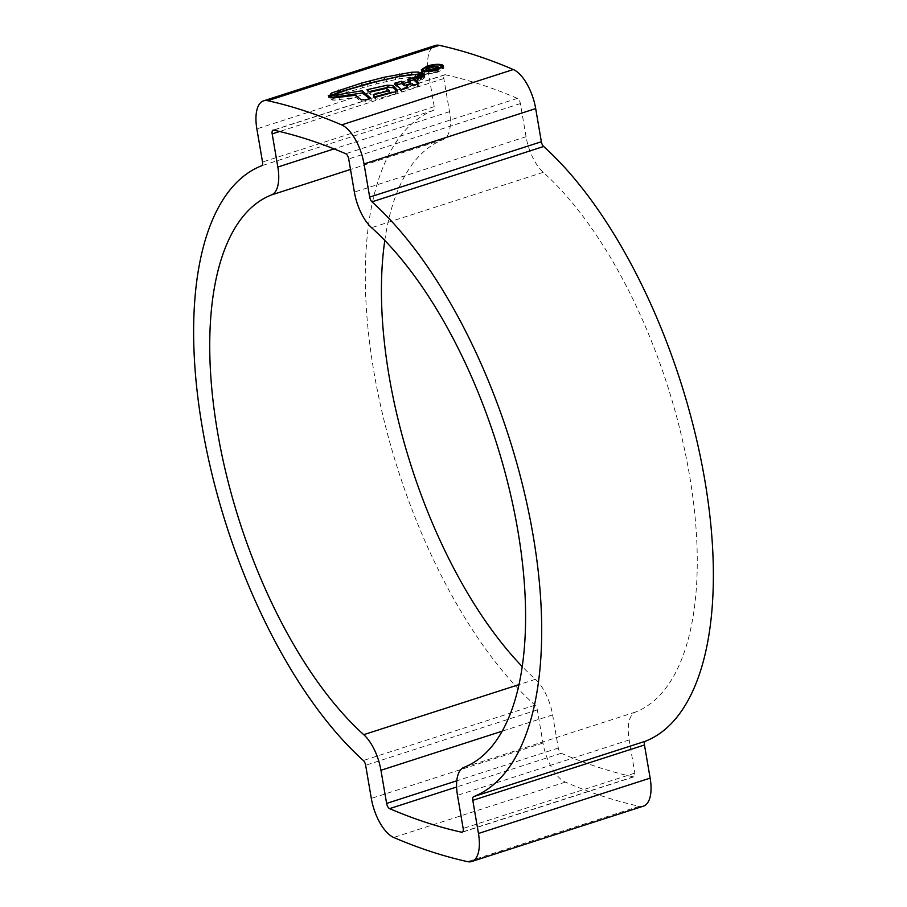 <?xml version="1.0" encoding="UTF-8"?>
<svg xmlns="http://www.w3.org/2000/svg" width="907" height="907" viewBox="0 0 907 907"><rect width="100%" height="100%" fill="white"/><g stroke="black" fill="none" stroke-linecap="round" stroke-linejoin="round"><path stroke-width="0.68" stroke-dasharray="4.54 3.4" d="M384.806 240.468A302.065 134.304 72.1 0 1 443.16 139.576A35.532 15.804 -107.9 0 0 449.509 111.686L443.84 78.535A4.739 2.109 72.1 0 1 444.747 74.793A4.739 2.109 72.1 0 1 445.292 74.771A1252.363 556.841 72.1 0 1 517.398 98.375A4.739 2.109 72.1 0 1 520.38 103.579L526.049 136.73A35.532 15.804 -107.9 0 0 543.248 172.33A302.065 134.304 72.1 0 1 689.467 474.962A302.065 134.304 72.1 0 1 635.512 712.063A35.532 15.804 -107.9 0 0 629.163 739.965L634.821 773.115A4.739 2.109 72.1 0 1 633.925 776.846A4.739 2.109 72.1 0 1 633.369 776.868A1252.363 556.841 72.1 0 1 561.274 753.275A4.739 2.109 72.1 0 1 558.293 748.06L552.624 714.909A35.532 15.804 -107.9 0 0 535.425 679.309A302.065 134.304 72.1 0 1 522.194 666.532M643.38 806.164A35.532 15.804 72.1 0 1 639.242 806.289A1283.167 570.537 72.1 0 1 565.367 782.117A35.532 15.804 72.1 0 1 542.976 743.048L537.318 709.898A4.739 2.109 -107.9 0 0 535.017 705.158A332.858 148 72.1 0 1 373.899 371.677A332.858 148 72.1 0 1 433.353 110.393A4.739 2.109 -107.9 0 0 434.204 106.675L428.535 73.524A35.532 15.804 72.1 0 1 435.292 45.486M437.956 69.714L438.342 71.948L443.931 68.172L442.446 67.005C438.466 66.098 433.387 66.551 427.197 68.342L421.63 72.084L423.104 73.24C427.095 74.159 432.163 73.728 438.342 71.948M426.914 66.642L427.197 68.342M422.719 71.007L423.104 73.24M437.537 71.676C432.276 73.195 427.934 73.569 424.499 72.787L423.24 71.8L428.013 68.603C433.297 67.061 437.639 66.687 441.051 67.458L442.299 68.444L437.537 71.676L437.242 69.941M424.249 71.324L424.499 72.787M440.666 65.213L441.051 67.458M417.231 79.158L417.605 81.358L419.385 80.689L419.011 78.49M419.385 80.689L416.857 78.524L415.009 79.249L417.605 81.358M414.624 77.016L415.009 79.249M420.326 77.832L420.701 80.043L422.39 79.385L422.016 77.186M422.39 79.385L419.714 77.129L418.161 77.877L420.701 80.043M417.776 75.632L418.161 77.877M421.868 72.617L422.277 74.884M420.372 74.363L420.757 76.607L422.209 75.417M423.648 76.041L424.998 77.208L423.478 78.626L420.757 76.607M424.623 74.975L424.998 77.208M423.104 76.403L423.478 78.626M401.529 89.816L401.88 91.856L408.275 89.77L407.923 87.718M396.949 84.941L395.157 85.428L401.88 91.856M409.601 81.131L407.912 81.664L410.361 83.659M417.265 84.453L417.617 86.516L419.147 85.122L418.24 84M417.617 86.516L414.216 87.73L412.594 85.78L406.619 87.752L408.275 89.77M412.232 83.648L412.594 85.78M413.864 85.677L414.216 87.73M407.526 79.431L407.912 81.664M394.772 83.195L395.157 85.428M375.419 97.31L375.77 99.385L395.339 93.897L397.742 91.936L396.903 90.961M374.931 96.698L373.593 97.026L375.77 99.385M386.529 88.308L386.915 90.519L389.67 92.843M386.915 90.519L370.475 94.396L367.301 91.981L369.342 91.573M397.493 90.076L397.844 92.163L397.459 90.315M395.395 91.709L395.747 93.761M366.927 89.736L367.301 91.981M370.09 92.163L370.475 94.396M373.219 94.861L373.593 97.026M371.02 98.421L371.371 100.507L365.328 101.981L361.394 101.89L356.02 97.457L334.082 100.189L331.202 99.657L328.651 97.491L330.25 97.639L330.137 96.936M328.289 95.371L328.651 97.491M330.817 97.457L331.202 99.657M355.635 95.212L356.02 97.457M361.02 99.736L361.394 101.89M331.327 94.6L331.69 96.732L334.944 96.664L347.041 92.219L376.779 83.773L399.307 78.784L420.145 76.131L420.667 74.952L418.512 74.261L411.869 74.465M334.57 94.498L334.944 96.664M330.341 94.317L330.704 96.425L331.69 96.732M330.477 94.43L330.704 96.425L331.871 94.623M419.76 73.886L420.145 76.131M428.705 69.771L429.079 72.016L435.916 71.222L438.863 69.295L437.718 68.478L429.419 69.102C426.834 70.02 426.131 70.803 427.322 71.438L428.943 70.916L428.172 68.331M435.541 68.977L435.916 71.222M428.569 68.683L428.943 70.916L430.337 69.329L436.063 69C437.548 69.465 437.163 70.1 434.907 70.927L429.079 72.016M435.677 66.767L436.063 69L436.959 69.601L436.766 68.524M426.358 68.649L427.322 71.438L426.936 69.204M430.451 69.93L430.712 71.494M434.623 69.249L434.907 70.927M429.952 67.107L430.337 69.329M429.124 67.413L429.419 69.102M535.425 679.309L518.929 684.626M433.353 110.393L261.692 165.743M639.242 806.289L467.57 861.65M565.367 782.117L393.695 837.467M542.976 743.048L371.314 798.409M537.318 709.898L365.646 765.259M535.017 705.158L363.356 760.508M434.204 106.675L262.531 162.024M428.535 73.524L256.862 128.873M633.369 776.868L462.717 831.9M634.821 773.115L463.16 828.465M561.274 753.275L456.606 787.015M558.293 748.06L456.788 780.791M552.624 714.909L502.127 731.201M443.16 139.576L350.51 169.45M449.509 111.686L334.071 148.907M443.84 78.535L279.583 131.504M445.292 74.771L273.631 130.132M517.398 98.375L345.726 153.725M520.38 103.579L348.707 158.94M526.049 136.73L354.376 192.091M543.248 172.33L371.575 227.691M635.512 712.063L463.84 767.424M629.163 739.965L457.491 795.314M427.639 66.392L428.013 68.603M424.215 75.553L424.589 77.775M394.987 91.845L395.339 93.897M364.965 99.872L365.328 101.981M332.053 97.865L332.438 100.087M333.708 97.967L334.082 100.189M339.071 97.718L339.456 99.963M415.236 74.125L415.621 76.369M409.715 74.771L410.089 77.004M398.933 76.573L399.307 78.784M395.18 77.288L395.554 79.499M386.518 79.17L386.892 81.358M376.405 81.596L376.779 83.773M367.584 83.886L367.959 86.04M362.052 85.428L362.426 87.582M346.678 90.076L347.041 92.219M633.925 776.846L462.253 832.207M444.747 74.793L273.075 130.155M443.546 65.928L443.931 68.172M421.245 69.862L421.63 72.084M423.127 71.109L423.24 71.8M442.197 67.81L442.299 68.444M330.295 94.192L330.658 96.289M438.478 67.05L438.863 69.295"/><path stroke-width="1.36" d="M363.752 734.67A302.065 134.304 72.1 0 1 217.533 432.038A302.065 134.304 72.1 0 1 271.488 194.937A35.532 15.804 -107.9 0 0 277.837 167.035L272.179 133.885A4.739 2.109 72.1 0 1 273.075 130.155A4.739 2.109 72.1 0 1 273.631 130.132A1252.363 556.841 72.1 0 1 345.726 153.725A4.739 2.109 72.1 0 1 348.707 158.94L354.376 192.091A35.532 15.804 -107.9 0 0 371.575 227.691A302.065 134.304 72.1 0 1 517.795 530.312A302.065 134.304 72.1 0 1 463.84 767.424A35.532 15.804 -107.9 0 0 457.491 795.314L463.16 828.465A4.739 2.109 72.1 0 1 462.253 832.207A4.739 2.109 72.1 0 1 461.708 832.229A1252.363 556.841 72.1 0 1 389.602 808.625A4.739 2.109 72.1 0 1 386.62 803.421L380.951 770.27A35.532 15.804 -107.9 0 0 363.752 734.67L518.929 684.626M522.194 666.532A302.065 134.304 72.1 0 1 389.205 376.688A302.065 134.304 72.1 0 1 384.806 240.468M263.62 100.836L435.292 45.486A35.532 15.804 72.1 0 1 439.43 45.35A1283.167 570.537 72.1 0 1 513.305 69.533A35.532 15.804 72.1 0 1 535.686 108.591L541.354 141.741A4.739 2.109 -107.9 0 0 543.644 146.492A332.858 148 72.1 0 1 704.773 479.973A332.858 148 72.1 0 1 645.308 741.257A4.739 2.109 -107.9 0 0 644.469 744.976L650.138 778.127A35.532 15.804 72.1 0 1 643.38 806.164L471.708 861.514A35.532 15.804 72.1 0 1 467.57 861.65A1283.167 570.537 72.1 0 1 393.695 837.467A35.532 15.804 72.1 0 1 371.314 798.409L365.646 765.259A4.739 2.109 -107.9 0 0 363.356 760.508A332.858 148 72.1 0 1 202.227 427.027A332.858 148 72.1 0 1 261.692 165.743A4.739 2.109 -107.9 0 0 262.531 162.024L256.862 128.873A35.532 15.804 72.1 0 1 263.62 100.836A35.532 15.804 72.1 0 1 267.758 100.711A1283.167 570.537 72.1 0 1 341.633 124.883A35.532 15.804 72.1 0 1 364.024 163.952L369.682 197.102A4.739 2.109 -107.9 0 0 371.983 201.842A332.858 148 72.1 0 1 533.101 535.323A332.858 148 72.1 0 1 473.647 796.607A4.739 2.109 -107.9 0 0 472.796 800.325L478.465 833.476A35.532 15.804 72.1 0 1 471.708 861.514M442.06 64.76L443.546 65.928L437.956 69.714C431.789 71.483 426.709 71.914 422.719 71.007L421.245 69.862L426.823 66.143C432.99 64.352 438.07 63.887 442.06 64.76L442.446 67.005M331.599 92.979L361.587 83.07L384.149 77.265L411.483 72.254L418.127 72.016L420.281 72.707L419.76 73.886L398.933 76.573L376.405 81.596L346.678 90.076L334.57 94.498L330.341 94.317L331.599 92.979L331.871 94.623M364.965 99.872L371.02 98.421L362.052 90.757L336.259 95.008L328.289 95.371L330.817 97.457L333.708 97.967L355.635 95.212L361.02 99.736L364.965 99.872M397.459 90.315L392.924 85.473L387.096 85.201L366.927 89.736L370.09 92.163L386.529 88.308L389.307 90.7L373.219 94.861L375.419 97.31L394.987 91.845L397.493 90.076M418.853 83.376L413.263 77.549L407.526 79.431L409.987 81.46L403.955 83.387L401.427 81.301L394.772 83.195L401.529 89.816L407.923 87.718L406.257 85.621L412.232 83.648L413.864 85.677L418.864 83.195M416.483 76.29L414.624 77.016L417.231 79.158L419.011 78.49L416.483 76.29L416.619 78.626M419.329 74.884L417.776 75.632L420.326 77.832L422.016 77.186L419.329 74.884L419.601 77.186M421.868 72.617L420.372 74.363L423.104 76.403L424.215 75.553L424.623 74.975L421.868 72.617L422.209 75.417L423.648 76.041M424.113 70.553C427.537 71.324 431.879 70.95 437.151 69.431L441.913 66.2L440.666 65.213C437.265 64.454 432.922 64.851 427.639 66.392L422.866 69.567L424.249 71.324M416.857 78.524L417.503 79.056M419.714 77.129L420.497 77.764M422.072 75.621L422.243 74.862M401.427 81.301L401.801 83.535L396.949 84.941M401.801 83.535L404.341 85.587L410.361 83.659L409.987 81.46M418.24 84L413.649 79.782L409.601 81.131M406.257 85.621L406.892 88.07M413.263 77.549L413.649 79.782M403.955 83.387L404.341 85.587M389.307 90.7L389.67 92.843L374.931 96.698M396.903 90.961L393.309 87.696L387.482 87.446L369.342 91.573M392.924 85.473L393.309 87.696M387.096 85.201L387.482 87.446M330.25 97.639L362.437 92.99L369.716 98.738M362.052 90.757L362.437 92.99M336.259 95.008L336.633 97.196M331.951 95.054L338.957 92.163L370.351 82.877L399.783 76.211L411.869 74.465L411.483 72.254M426.936 69.204C425.757 68.569 426.449 67.798 429.034 66.891L437.333 66.245L438.478 67.05L435.541 68.977L428.705 69.771L434.521 68.683C436.777 67.866 437.163 67.22 435.677 66.767L429.952 67.107L428.569 68.683L426.369 68.649M436.959 69.612L436.573 67.367L435.677 66.767M430.326 69.249L430.451 69.93M434.521 68.683L434.623 69.249M513.305 69.533L341.633 124.883M439.43 45.35L267.758 100.711M650.138 778.127L478.465 833.476M535.686 108.591L364.024 163.952M541.354 141.741L369.682 197.102M543.644 146.492L371.983 201.842M645.308 741.257L473.647 796.607M644.469 744.976L472.796 800.325M462.717 831.9L461.708 832.229M456.606 787.015L389.602 808.625M456.788 780.791L386.62 803.421M502.127 731.201L380.951 770.27M350.51 169.45L271.488 194.937M334.071 148.907L277.837 167.035M279.583 131.504L272.179 133.885M329.887 95.496L330.137 96.936M338.606 90.11L338.957 92.163M361.587 83.07L361.938 85.133M369.988 80.802L370.351 82.877M384.149 77.265L384.511 79.385M399.409 74.045L399.783 76.211M418.127 72.016L418.456 73.932M437.333 66.245L437.639 68.07M422.855 69.567L423.24 71.8M441.913 66.2L442.299 68.444M421.925 72.787L422.311 75.032"/></g></svg>

